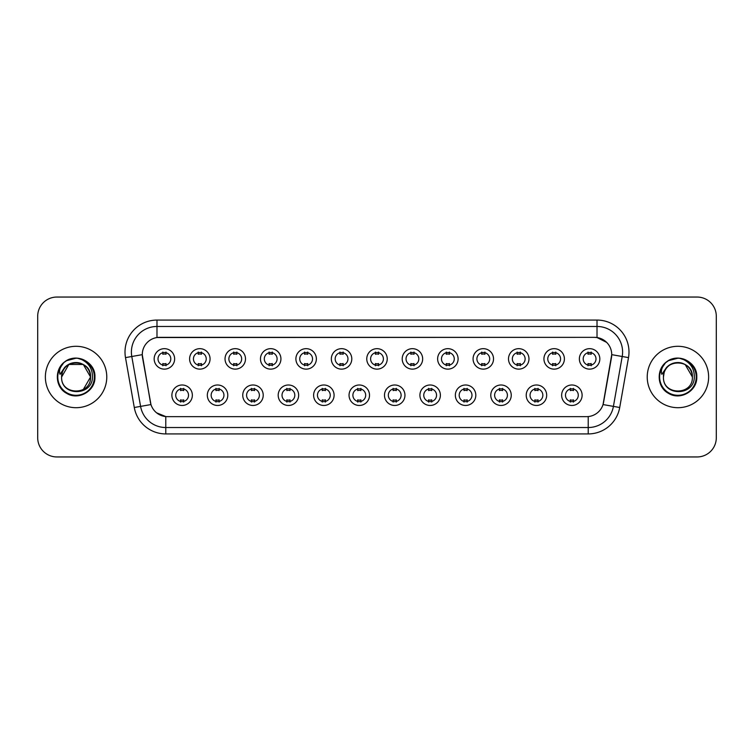 <?xml version="1.0" encoding="UTF-8"?>
<svg xmlns="http://www.w3.org/2000/svg" width="754" height="754" viewBox="0 0 754 754"><rect width="100%" height="100%" fill="white"/><g stroke="black" fill="none" stroke-linecap="round" stroke-linejoin="round"><path stroke-width="1.13" d="M227.783 395.228A10.236 10.236 0 0 1 217.548 405.464A10.236 10.236 0 0 1 207.322 395.228A10.236 10.236 0 0 1 217.548 384.992A10.236 10.236 0 0 1 227.783 395.228M211.158 395.228A6.4 6.4 0 0 0 217.548 401.628A6.4 6.4 0 0 0 223.947 395.228A6.4 6.4 0 0 0 217.548 388.828A6.4 6.4 0 0 0 211.158 395.228M263.221 395.228A10.236 10.236 0 0 1 252.986 405.464A10.236 10.236 0 0 1 242.75 395.228A10.236 10.236 0 0 1 252.986 384.992A10.236 10.236 0 0 1 263.221 395.228M246.586 395.228A6.4 6.4 0 0 0 252.986 401.628A6.4 6.4 0 0 0 259.376 395.228A6.4 6.4 0 0 0 252.986 388.828A6.4 6.4 0 0 0 246.586 395.228M298.65 395.228A10.236 10.236 0 0 1 288.414 405.464A10.236 10.236 0 0 1 278.188 395.228A10.236 10.236 0 0 1 288.414 384.992A10.236 10.236 0 0 1 298.65 395.228M282.024 395.228A6.4 6.4 0 0 0 288.414 401.628A6.4 6.4 0 0 0 294.814 395.228A6.4 6.4 0 0 0 288.414 388.828A6.4 6.4 0 0 0 282.024 395.228M334.088 395.228A10.236 10.236 0 0 1 323.852 405.464A10.236 10.236 0 0 1 313.617 395.228A10.236 10.236 0 0 1 323.852 384.992A10.236 10.236 0 0 1 334.088 395.228M317.453 395.228A6.4 6.4 0 0 0 323.852 401.628A6.4 6.4 0 0 0 330.243 395.228A6.4 6.4 0 0 0 323.852 388.828A6.4 6.4 0 0 0 317.453 395.228M369.517 395.228A10.236 10.236 0 0 1 359.281 405.464A10.236 10.236 0 0 1 349.045 395.228A10.236 10.236 0 0 1 359.281 384.992A10.236 10.236 0 0 1 369.517 395.228M352.891 395.228A6.4 6.4 0 0 0 359.281 401.628A6.4 6.4 0 0 0 365.681 395.228A6.4 6.4 0 0 0 359.281 388.828A6.4 6.4 0 0 0 352.891 395.228M404.955 395.228A10.236 10.236 0 0 1 394.719 405.464A10.236 10.236 0 0 1 384.483 395.228A10.236 10.236 0 0 1 394.719 384.992A10.236 10.236 0 0 1 404.955 395.228M388.319 395.228A6.4 6.4 0 0 0 394.719 401.628A6.4 6.4 0 0 0 401.109 395.228A6.4 6.4 0 0 0 394.719 388.828A6.4 6.4 0 0 0 388.319 395.228M440.383 395.228A10.236 10.236 0 0 1 430.148 405.464A10.236 10.236 0 0 1 419.912 395.228A10.236 10.236 0 0 1 430.148 384.992A10.236 10.236 0 0 1 440.383 395.228M423.757 395.228A6.4 6.4 0 0 0 430.148 401.628A6.4 6.4 0 0 0 436.547 395.228A6.4 6.4 0 0 0 430.148 388.828A6.4 6.4 0 0 0 423.757 395.228M475.812 395.228A10.236 10.236 0 0 1 465.586 405.464A10.236 10.236 0 0 1 455.35 395.228A10.236 10.236 0 0 1 465.586 384.992A10.236 10.236 0 0 1 475.812 395.228M459.186 395.228A6.4 6.4 0 0 0 465.586 401.628A6.4 6.4 0 0 0 471.976 395.228A6.4 6.4 0 0 0 465.586 388.828A6.4 6.4 0 0 0 459.186 395.228M511.25 395.228A10.236 10.236 0 0 1 501.014 405.464A10.236 10.236 0 0 1 490.779 395.228A10.236 10.236 0 0 1 501.014 384.992A10.236 10.236 0 0 1 511.25 395.228M494.624 395.228A6.4 6.4 0 0 0 501.014 401.628A6.4 6.4 0 0 0 507.414 395.228A6.4 6.4 0 0 0 501.014 388.828A6.4 6.4 0 0 0 494.624 395.228M546.678 395.228A10.236 10.236 0 0 1 536.452 405.464A10.236 10.236 0 0 1 526.217 395.228A10.236 10.236 0 0 1 536.452 384.992A10.236 10.236 0 0 1 546.678 395.228M530.053 395.228A6.4 6.4 0 0 0 536.452 401.628A6.4 6.4 0 0 0 542.842 395.228A6.4 6.4 0 0 0 536.452 388.828A6.4 6.4 0 0 0 530.053 395.228M582.116 395.228A10.236 10.236 0 0 1 571.881 405.464A10.236 10.236 0 0 1 561.645 395.228A10.236 10.236 0 0 1 571.881 384.992A10.236 10.236 0 0 1 582.116 395.228M565.481 395.228A6.4 6.4 0 0 0 571.881 401.628A6.4 6.4 0 0 0 578.28 395.228A6.4 6.4 0 0 0 571.881 388.828A6.4 6.4 0 0 0 565.481 395.228M192.355 395.228A10.236 10.236 0 0 1 182.119 405.464A10.236 10.236 0 0 1 171.884 395.228A10.236 10.236 0 0 1 182.119 384.992A10.236 10.236 0 0 1 192.355 395.228M175.72 395.228A6.4 6.4 0 0 0 182.119 401.628A6.4 6.4 0 0 0 188.519 395.228A6.4 6.4 0 0 0 182.119 388.828A6.4 6.4 0 0 0 175.72 395.228M210.064 358.904A10.236 10.236 0 0 1 199.838 369.13A10.236 10.236 0 0 1 189.603 358.904A10.236 10.236 0 0 1 199.838 348.668A10.236 10.236 0 0 1 210.064 358.904M193.439 358.904A6.4 6.4 0 0 0 199.838 365.294A6.4 6.4 0 0 0 206.228 358.904A6.4 6.4 0 0 0 199.838 352.504A6.4 6.4 0 0 0 193.439 358.904M245.502 358.904A10.236 10.236 0 0 1 235.267 369.13A10.236 10.236 0 0 1 225.031 358.904A10.236 10.236 0 0 1 235.267 348.668A10.236 10.236 0 0 1 245.502 358.904M228.877 358.904A6.4 6.4 0 0 0 235.267 365.294A6.4 6.4 0 0 0 241.666 358.904A6.4 6.4 0 0 0 235.267 352.504A6.4 6.4 0 0 0 228.877 358.904M280.931 358.904A10.236 10.236 0 0 1 270.705 369.13A10.236 10.236 0 0 1 260.469 358.904A10.236 10.236 0 0 1 270.705 348.668A10.236 10.236 0 0 1 280.931 358.904M264.305 358.904A6.4 6.4 0 0 0 270.705 365.294A6.4 6.4 0 0 0 277.095 358.904A6.4 6.4 0 0 0 270.705 352.504A6.4 6.4 0 0 0 264.305 358.904M316.369 358.904A10.236 10.236 0 0 1 306.133 369.13A10.236 10.236 0 0 1 295.898 358.904A10.236 10.236 0 0 1 306.133 348.668A10.236 10.236 0 0 1 316.369 358.904M299.734 358.904A6.4 6.4 0 0 0 306.133 365.294A6.4 6.4 0 0 0 312.533 358.904A6.4 6.4 0 0 0 306.133 352.504A6.4 6.4 0 0 0 299.734 358.904M351.798 358.904A10.236 10.236 0 0 1 341.571 369.13A10.236 10.236 0 0 1 331.336 358.904A10.236 10.236 0 0 1 341.571 348.668A10.236 10.236 0 0 1 351.798 358.904M335.172 358.904A6.4 6.4 0 0 0 341.571 365.294A6.4 6.4 0 0 0 347.962 358.904A6.4 6.4 0 0 0 341.571 352.504A6.4 6.4 0 0 0 335.172 358.904M387.236 358.904A10.236 10.236 0 0 1 377 369.13A10.236 10.236 0 0 1 366.764 358.904A10.236 10.236 0 0 1 377 348.668A10.236 10.236 0 0 1 387.236 358.904M370.6 358.904A6.4 6.4 0 0 0 377 365.294A6.4 6.4 0 0 0 383.4 358.904A6.4 6.4 0 0 0 377 352.504A6.4 6.4 0 0 0 370.6 358.904M422.664 358.904A10.236 10.236 0 0 1 412.429 369.13A10.236 10.236 0 0 1 402.202 358.904A10.236 10.236 0 0 1 412.429 348.668A10.236 10.236 0 0 1 422.664 358.904M406.038 358.904A6.4 6.4 0 0 0 412.429 365.294A6.4 6.4 0 0 0 418.828 358.904A6.4 6.4 0 0 0 412.429 352.504A6.4 6.4 0 0 0 406.038 358.904M458.102 358.904A10.236 10.236 0 0 1 447.867 369.13A10.236 10.236 0 0 1 437.631 358.904A10.236 10.236 0 0 1 447.867 348.668A10.236 10.236 0 0 1 458.102 358.904M441.467 358.904A6.4 6.4 0 0 0 447.867 365.294A6.4 6.4 0 0 0 454.266 358.904A6.4 6.4 0 0 0 447.867 352.504A6.4 6.4 0 0 0 441.467 358.904M493.531 358.904A10.236 10.236 0 0 1 483.295 369.13A10.236 10.236 0 0 1 473.069 358.904A10.236 10.236 0 0 1 483.295 348.668A10.236 10.236 0 0 1 493.531 358.904M476.905 358.904A6.4 6.4 0 0 0 483.295 365.294A6.4 6.4 0 0 0 489.695 358.904A6.4 6.4 0 0 0 483.295 352.504A6.4 6.4 0 0 0 476.905 358.904M528.969 358.904A10.236 10.236 0 0 1 518.733 369.13A10.236 10.236 0 0 1 508.498 358.904A10.236 10.236 0 0 1 518.733 348.668A10.236 10.236 0 0 1 528.969 358.904M512.334 358.904A6.4 6.4 0 0 0 518.733 365.294A6.4 6.4 0 0 0 525.123 358.904A6.4 6.4 0 0 0 518.733 352.504A6.4 6.4 0 0 0 512.334 358.904M564.397 358.904A10.236 10.236 0 0 1 554.162 369.13A10.236 10.236 0 0 1 543.936 358.904A10.236 10.236 0 0 1 554.162 348.668A10.236 10.236 0 0 1 564.397 358.904M547.772 358.904A6.4 6.4 0 0 0 554.162 365.294A6.4 6.4 0 0 0 560.561 358.904A6.4 6.4 0 0 0 554.162 352.504A6.4 6.4 0 0 0 547.772 358.904M599.835 358.904A10.236 10.236 0 0 1 589.6 369.13A10.236 10.236 0 0 1 579.364 358.904A10.236 10.236 0 0 1 589.6 348.668A10.236 10.236 0 0 1 599.835 358.904M583.2 358.904A6.4 6.4 0 0 0 589.6 365.294A6.4 6.4 0 0 0 595.99 358.904A6.4 6.4 0 0 0 589.6 352.504A6.4 6.4 0 0 0 583.2 358.904M174.636 358.904A10.236 10.236 0 0 1 164.4 369.13A10.236 10.236 0 0 1 154.165 358.904A10.236 10.236 0 0 1 164.4 348.668A10.236 10.236 0 0 1 174.636 358.904M158.01 358.904A6.4 6.4 0 0 0 164.4 365.294A6.4 6.4 0 0 0 170.8 358.904A6.4 6.4 0 0 0 164.4 352.504A6.4 6.4 0 0 0 158.01 358.904M134.287 407.499L125.494 357.613A31.979 31.979 0 0 1 156.983 320.073L597.017 320.073A31.979 31.979 0 0 1 628.506 357.613L619.713 407.499A31.979 31.979 0 0 1 588.224 433.927L165.776 433.927A31.979 31.979 0 0 1 134.287 407.499L150.96 404.559L142.534 357.613A17.267 17.267 0 0 1 159.537 337.349L594.463 337.349A17.267 17.267 0 0 1 611.466 357.613L603.568 402.382A17.267 17.267 0 0 1 586.565 416.651L167.435 416.651A17.267 17.267 0 0 1 150.432 402.382L142.27 354.653L131.79 356.501A25.579 25.579 0 0 1 156.983 326.473L597.017 326.473A25.579 25.579 0 0 1 622.21 356.501L613.417 406.387A25.579 25.579 0 0 1 588.224 427.527L165.776 427.527A25.579 25.579 0 0 1 140.583 406.387L131.79 356.501A25.579 25.579 0 0 1 131.403 352.052M45.372 377A30.697 30.697 0 0 0 76.079 407.697A30.697 30.697 0 0 0 106.776 377A30.697 30.697 0 0 0 76.079 346.303A30.697 30.697 0 0 0 45.372 377A30.697 30.697 0 0 0 76.079 407.697A30.697 30.697 0 0 0 106.776 377A30.697 30.697 0 0 0 76.079 346.303A30.697 30.697 0 0 0 45.372 377M647.224 377A30.697 30.697 0 0 0 677.921 407.697A30.697 30.697 0 0 0 708.628 377A30.697 30.697 0 0 0 677.921 346.303A30.697 30.697 0 0 0 647.224 377A30.697 30.697 0 0 0 677.921 407.697A30.697 30.697 0 0 0 708.628 377A30.697 30.697 0 0 0 677.921 346.303A30.697 30.697 0 0 0 647.224 377M156.983 320.073L156.983 337.538L594.463 337.349L597.017 337.538L606.668 342.401M142.27 354.616L142.459 352.052M586.565 416.651L167.435 416.651M165.776 433.927L165.776 416.576L156.559 412.806M622.21 356.501L611.73 354.653L603.04 404.559L613.417 406.387L622.21 356.501L628.506 357.613M603.568 402.382L603.464 402.928M150.536 402.928L150.432 402.382M716.3 316.237A19.189 19.189 0 0 0 697.111 297.048L56.889 297.048A19.189 19.189 0 0 0 37.7 316.237L37.7 437.763A19.189 19.189 0 0 0 56.889 456.952L697.111 456.952A19.189 19.189 0 0 0 716.3 437.763L716.3 316.237L716.3 437.763M37.7 316.237L37.7 437.763M697.111 297.048L56.889 297.048M56.889 456.952L697.111 456.952M166.003 352.052L166.003 354.257A4.91 4.91 0 0 0 162.807 354.257L162.807 352.052M162.807 365.747L162.807 363.541A4.91 4.91 0 0 0 166.003 363.541L166.003 365.747M180.517 402.08L180.517 399.865A4.91 4.91 0 0 0 183.722 399.865L183.722 402.08M183.722 388.376L183.722 390.591A4.91 4.91 0 0 0 180.517 390.591L180.517 388.376M201.431 352.052L201.431 354.257A4.91 4.91 0 0 0 198.236 354.257L198.236 352.052M198.236 365.747L198.236 363.541A4.91 4.91 0 0 0 201.431 363.541L201.431 365.747M236.869 352.052L236.869 354.257A4.91 4.91 0 0 0 233.665 354.257L233.665 352.052M233.665 365.747L233.665 363.541A4.91 4.91 0 0 0 236.869 363.541L236.869 365.747M272.298 352.052L272.298 354.257A4.91 4.91 0 0 0 269.103 354.257L269.103 352.052M269.103 365.747L269.103 363.541A4.91 4.91 0 0 0 272.298 363.541L272.298 365.747M307.736 352.052L307.736 354.257A4.91 4.91 0 0 0 304.531 354.257L304.531 352.052M304.531 365.747L304.531 363.541A4.91 4.91 0 0 0 307.736 363.541L307.736 365.747M215.955 402.08L215.955 399.865A4.91 4.91 0 0 0 219.15 399.865L219.15 402.08M219.15 388.376L219.15 390.591A4.91 4.91 0 0 0 215.955 390.591L215.955 388.376M251.384 402.08L251.384 399.865A4.91 4.91 0 0 0 254.579 399.865L254.579 402.08M254.579 388.376L254.579 390.591A4.91 4.91 0 0 0 251.384 390.591L251.384 388.376M286.822 402.08L286.822 399.865A4.91 4.91 0 0 0 290.017 399.865L290.017 402.08M290.017 388.376L290.017 390.591A4.91 4.91 0 0 0 286.822 390.591L286.822 388.376M62.29 372.655L61.602 377C60.81 396.642 92.572 396.284 92.469 377C92.525 369.026 88.963 363.23 81.79 359.62L77.464 358.197C72.252 357.886 67.653 359.422 63.675 362.797L61.074 366.529C59.481 369.215 59.132 371.816 60.028 374.333L64.684 367.434C69.019 363.089 74.184 361.656 80.169 363.136A14.458 14.458 0 0 0 62.29 372.655L61.621 377C60.735 358.348 91.422 358.348 90.537 377C91.422 395.652 60.735 395.652 61.621 377C60.735 358.348 91.422 358.348 90.537 377L83.308 389.526M90.537 377C90.084 370.054 86.625 365.436 80.169 363.136L83.308 364.474L90.537 377C91.422 395.652 60.735 395.652 61.621 377L68.85 364.474L83.308 364.474M64.703 361.958L66.644 360.666L76.22 358.15L66.644 360.666L64.703 361.958L66.644 360.666L76.22 358.15L66.644 360.666L64.919 361.797M63.675 362.797C74.665 352.014 95.805 361.373 94.929 377C95.57 390.94 78.397 400.855 66.644 393.334C54.25 386.915 54.25 367.085 66.644 360.666C78.397 353.145 95.57 363.06 94.929 377C95.57 390.94 78.397 400.855 66.644 393.334C54.25 386.915 54.25 367.085 66.644 360.666C78.397 353.145 95.57 363.06 94.929 377C95.57 390.94 78.397 400.855 66.644 393.334C54.25 386.915 54.25 367.085 66.644 360.666C78.397 353.145 95.57 363.06 94.929 377C95.57 390.94 78.397 400.855 66.644 393.334C54.25 386.915 54.25 367.085 66.644 360.666C78.397 353.145 95.57 363.06 94.929 377C95.57 390.94 78.397 400.855 66.644 393.334C54.25 386.915 54.25 367.085 66.644 360.666C76.437 356.105 84.74 357.971 91.573 366.265M664.133 372.655L663.445 377C662.653 396.642 694.425 396.284 694.311 377C694.377 369.026 690.815 363.23 683.633 359.62L679.316 358.197C674.104 357.886 669.505 359.422 665.528 362.797L662.917 366.529C661.333 369.215 660.985 371.816 661.871 374.333L666.536 367.434C670.871 363.089 676.036 361.656 682.021 363.136A14.458 14.458 0 0 0 664.133 372.655L663.463 377C662.577 358.348 693.265 358.348 692.379 377C693.265 395.652 662.577 395.652 663.463 377L664.133 372.655L663.463 377C662.577 395.652 693.265 395.652 692.379 377L685.15 364.474L682.021 363.136L685.15 364.474L692.379 377C691.936 370.054 688.477 365.436 682.021 363.136L685.15 364.474M665.565 362.759L668.496 360.666L678.072 358.15L668.496 360.666L665.565 362.759L668.496 360.666L678.072 358.15L668.496 360.666L665.565 362.759L668.496 360.666L678.072 358.15M665.528 362.797C676.508 352.014 697.657 361.373 696.781 377C697.422 390.94 680.249 400.855 668.496 393.334C656.103 386.915 656.103 367.085 668.496 360.666C680.249 353.145 697.422 363.06 696.781 377C697.422 390.94 680.249 400.855 668.496 393.334C656.103 386.915 656.103 367.085 668.496 360.666C680.249 353.145 697.422 363.06 696.781 377C697.422 390.94 680.249 400.855 668.496 393.334C656.103 386.915 656.103 367.085 668.496 360.666C680.249 353.145 697.422 363.06 696.781 377C697.422 390.94 680.249 400.855 668.496 393.334C656.103 386.915 656.103 367.085 668.496 360.666C680.249 353.145 697.422 363.06 696.781 377C697.422 390.94 680.249 400.855 668.496 393.334C656.103 386.915 656.103 367.085 668.496 360.666C678.28 356.105 686.592 357.971 693.426 366.265M343.164 352.052L343.164 354.257A4.91 4.91 0 0 0 339.969 354.257L339.969 352.052M339.969 365.747L339.969 363.541A4.91 4.91 0 0 0 343.164 363.541L343.164 365.747M378.602 352.052L378.602 354.257A4.91 4.91 0 0 0 375.398 354.257L375.398 352.052M375.398 365.747L375.398 363.541A4.91 4.91 0 0 0 378.602 363.541L378.602 365.747M414.031 352.052L414.031 354.257A4.91 4.91 0 0 0 410.836 354.257L410.836 352.052M410.836 365.747L410.836 363.541A4.91 4.91 0 0 0 414.031 363.541L414.031 365.747M322.25 402.08L322.25 399.865A4.91 4.91 0 0 0 325.445 399.865L325.445 402.08M325.445 388.376L325.445 390.591A4.91 4.91 0 0 0 322.25 390.591L322.25 388.376M357.688 402.08L357.688 399.865A4.91 4.91 0 0 0 360.883 399.865L360.883 402.08M360.883 388.376L360.883 390.591A4.91 4.91 0 0 0 357.688 390.591L357.688 388.376M393.117 402.08L393.117 399.865A4.91 4.91 0 0 0 396.312 399.865L396.312 402.08M396.312 388.376L396.312 390.591A4.91 4.91 0 0 0 393.117 390.591L393.117 388.376M449.469 352.052L449.469 354.257A4.91 4.91 0 0 0 446.264 354.257L446.264 352.052M446.264 365.747L446.264 363.541A4.91 4.91 0 0 0 449.469 363.541L449.469 365.747M484.897 352.052L484.897 354.257A4.91 4.91 0 0 0 481.702 354.257L481.702 352.052M481.702 365.747L481.702 363.541A4.91 4.91 0 0 0 484.897 363.541L484.897 365.747M520.335 352.052L520.335 354.257A4.91 4.91 0 0 0 517.131 354.257L517.131 352.052M517.131 365.747L517.131 363.541A4.91 4.91 0 0 0 520.335 363.541L520.335 365.747M555.764 352.052L555.764 354.257A4.91 4.91 0 0 0 552.569 354.257L552.569 352.052M552.569 365.747L552.569 363.541A4.91 4.91 0 0 0 555.764 363.541L555.764 365.747M591.193 352.052L591.193 354.257A4.91 4.91 0 0 0 587.997 354.257L587.997 352.052M587.997 365.747L587.997 363.541A4.91 4.91 0 0 0 591.193 363.541L591.193 365.747M428.555 402.08L428.555 399.865A4.91 4.91 0 0 0 431.75 399.865L431.75 402.08M431.75 388.376L431.75 390.591A4.91 4.91 0 0 0 428.555 390.591L428.555 388.376M463.983 402.08L463.983 399.865A4.91 4.91 0 0 0 467.178 399.865L467.178 402.08M467.178 388.376L467.178 390.591A4.91 4.91 0 0 0 463.983 390.591L463.983 388.376M499.421 402.08L499.421 399.865A4.91 4.91 0 0 0 502.616 399.865L502.616 402.08M502.616 388.376L502.616 390.591A4.91 4.91 0 0 0 499.421 390.591L499.421 388.376M534.85 402.08L534.85 399.865A4.91 4.91 0 0 0 538.045 399.865L538.045 402.08M538.045 388.376L538.045 390.591A4.91 4.91 0 0 0 534.85 390.591L534.85 388.376M570.278 402.08L570.278 399.865A4.91 4.91 0 0 0 573.483 399.865L573.483 402.08M573.483 388.376L573.483 390.591A4.91 4.91 0 0 0 570.278 390.591L570.278 388.376M597.017 320.073L597.017 337.538M588.224 416.576L588.224 433.927M125.494 357.613L131.79 356.501M613.417 406.387L619.713 407.499M61.074 366.529A18.294 18.294 0 0 0 76.079 395.294A18.294 18.294 0 0 0 81.79 359.62M662.917 366.529A18.294 18.294 0 0 0 677.921 395.294A18.294 18.294 0 0 0 683.633 359.62"/></g></svg>
